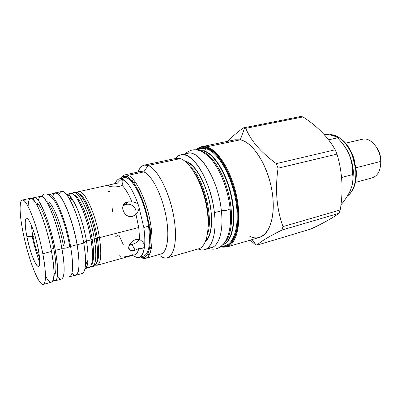 <?xml version="1.0" encoding="UTF-8"?>
<svg xmlns="http://www.w3.org/2000/svg" width="401" height="401" viewBox="0 0 401 401"><rect width="100%" height="100%" fill="white"/><g stroke="black" fill="none" stroke-linecap="round" stroke-linejoin="round"><path stroke-width="0.6" d="M45.488 275.973C52.907 290.149 56.792 278.921 51.513 251.452L42.812 253.718C37.774 226.66 26.401 197.798 22.25 200.054C18.972 200.64 19.509 214.886 23.012 232.264C27.91 257.622 38.707 286.174 43.353 284.429C46.346 282.735 46.165 272.495 42.812 253.718C38.386 230.45 29.238 204.906 24.195 200.841C19.083 196.41 18.892 211.748 23.012 232.264C27.073 252.735 34.752 275.517 40.17 282.404C45.644 289.617 47.308 277.051 42.812 253.718L51.513 251.452C48.24 233.989 41.98 214.244 36.832 204.801C31.408 195.693 28.506 196.264 28.115 206.51M26.872 236.445C29.233 248.46 33.789 261.813 36.847 265.437C40.1 268.249 40.536 262.665 38.165 248.685C35.684 235.758 30.651 221.502 27.714 218.801C24.737 215.898 24.466 224.395 26.872 236.445L32.902 236.405C34.676 245.051 36.867 251.978 39.468 257.186C36.867 251.978 34.676 245.051 32.902 236.405L35.052 235.873L32.902 236.405C32.085 232.159 31.664 228.665 31.649 225.918C31.664 228.665 32.085 232.159 32.902 236.405L26.872 236.445C30.531 256.003 39.554 275.021 39.724 262.485C39.804 259.136 39.283 254.535 38.165 248.685C35.689 236.72 32.762 227.532 29.378 221.121C25.057 213.347 23.935 222.069 26.872 236.445M121.914 178.991C128.661 170.555 144.821 197.738 148.55 226.214L143.799 227.452L138.681 205.898C133.518 191.112 128.15 182.229 122.571 179.252C123.092 179.422 123.252 180.25 123.047 181.743L121.944 185.317C125.333 188.45 128.636 193.984 131.869 201.914C135.889 202.219 138.165 203.548 138.681 205.898C139.658 208.044 138.761 210.886 135.994 214.43L134.781 215.427L132.616 216.375C124.987 218.565 118.942 206.675 125.513 202.881L127.859 201.873L131.869 201.914C135.889 202.219 138.165 203.548 138.681 205.898L143.799 227.452C144.826 234.67 145.077 240.881 144.555 246.074C144.636 247.793 142.721 248.62 138.816 248.56C137.919 252.179 136.525 254.259 134.636 254.805C136.52 254.264 137.919 252.184 138.816 248.56L135.127 250.104C126.265 253.522 127.092 242.374 136.079 239.502L139.688 239.392C143.363 242.294 144.987 244.52 144.555 246.074C144.636 247.793 142.721 248.62 138.816 248.56L135.127 250.104C133.007 250.69 131.307 250.685 130.034 250.084C126.546 248.695 130.215 240.991 136.079 239.502L139.688 239.392L142.149 241.417C143.979 243.387 144.781 244.936 144.555 246.074C143.207 256.119 139.904 259.547 134.641 256.364C136.265 257.432 137.764 257.778 139.132 257.407C141.979 256.545 143.789 252.765 144.555 246.074C145.077 240.881 144.826 234.67 143.799 227.452L148.55 226.214C150.646 243.848 149.012 253.823 143.653 256.134C149.017 253.818 150.646 243.843 148.55 226.214C145.207 200.896 131.563 174.946 124.064 177.798L119.468 178.801C117.663 179.232 116.25 180.816 115.227 183.548C116.836 179.307 119.282 177.879 122.571 179.252L119.468 178.801M66.401 194.365L70.606 193.432C75.879 191.132 87.207 216.079 91.037 239.858L86.471 241.046C83.919 225.888 78.185 208.655 73.062 200.425C70.451 196.214 68.23 194.194 66.406 194.375C71.629 192.711 82.626 217.558 86.471 241.046L83.754 243.066L77.152 244.785C80.08 263.196 79.639 273.357 75.839 275.266L74.822 275.292C79.508 275.186 80.285 265.021 77.152 244.785C74.436 229.322 68.982 211.944 63.829 202.054C58.351 192.194 54.626 190.3 52.661 196.37M71.959 273.216C78.275 280.299 81.197 267.572 77.077 244.72C74.38 229.397 68.992 212.189 63.879 202.335C58.446 192.515 54.742 190.56 52.767 196.48M53.759 248.414L51.057 249.111L53.759 248.414M37.062 204.219L38.341 204.495L36.571 204.33M32.13 236.41C34.265 245.858 36.792 254.635 39.719 262.745M54.897 273.572L55.458 272.936L53.98 273.918M112.636 211.638L111.994 206.881M116.721 183.217L117.438 183.137C120.205 179.949 121.919 178.656 122.571 179.252C123.543 179.382 123.338 181.402 121.944 185.317C118.666 187.473 110.506 187.107 108.866 186.049L108.711 185.302C110.27 184.655 113.177 183.934 117.438 183.137L78.711 191.638L77.253 192.545C82.015 185.362 95.318 211.312 99.428 237.688L97.253 237.698L96.15 238.535L94.34 239.006C90.556 215.272 79.167 190.405 73.799 192.726L72.335 193.678C76.902 186.33 90.13 212.45 94.34 239.006L92.16 239.016C88.847 218.495 79.443 196.144 73.99 194.811C75.594 195.417 77.403 197.342 79.418 200.59L77.709 199.593C73.102 192.5 69.884 191.503 68.045 196.6L68.671 195.127M108.471 185.713C108.977 184.966 111.969 184.104 117.438 183.137C120.205 179.949 121.919 178.656 122.571 179.252C128.15 182.229 133.518 191.112 138.681 205.898C139.658 208.044 138.761 210.886 135.994 214.43L138.711 227.507L99.428 237.688L97.253 237.698C94.947 223.573 89.583 207.563 84.606 199.653C82.561 196.375 80.716 194.41 79.067 193.753C84.661 195.287 94.019 217.402 97.253 237.698C98.405 244.745 98.841 250.655 98.556 255.427C98.295 259.282 97.593 261.883 96.446 263.241C99.047 259.668 99.318 251.151 97.253 237.698L96.15 238.535L94.34 239.006L92.16 239.016C93.358 246.219 93.819 252.229 93.538 257.041C93.288 260.856 92.601 263.407 91.468 264.695C94.06 261.231 94.29 252.675 92.16 239.016L91.037 239.858L86.471 241.046L83.754 243.066C80.902 226.259 74.546 207.096 68.957 198.034C64.155 190.52 60.827 189.417 58.972 194.721M115.794 236.565L118.806 234.851L123.237 244.55M88.009 260.179C87.689 265.126 86.681 267.953 84.987 268.655C88.491 266.525 88.987 257.322 86.471 241.046C87.769 248.74 88.28 255.121 88.009 260.179L85.513 264.224C85.789 258.66 85.202 251.607 83.754 243.066C79.398 216.675 67.082 188.961 61.569 191.457L54.31 193.302M79.418 200.59C84.37 208.485 89.794 224.715 92.16 239.016L91.037 239.858C93.548 256.455 92.912 265.668 89.132 267.507L84.982 268.665M86.631 266.921L85.383 265.918C89.403 269.547 91.779 267.151 92.501 258.725C92.786 253.703 92.295 247.412 91.037 239.858C88.546 224.871 82.867 207.838 77.709 199.593M75.839 275.266L82.09 273.502C84.025 272.926 85.162 269.833 85.513 264.224M119.698 254.871L119.984 256.47C121.643 257.928 129.217 256.114 132.515 254.755M129.473 244.871L131.944 244.44C135.448 243.492 137.959 241.793 139.468 239.347C137.959 241.793 135.448 243.492 131.944 244.44L135.127 250.104L131.944 244.44L129.473 244.871M125.879 204.48L123.142 205.778L125.879 204.48L127.859 201.873L125.879 204.48C131.904 202.711 138.51 209.482 135.192 215.136C138.51 209.482 131.904 202.711 125.879 204.48M122.571 179.252L122.992 182.034L122.571 179.252M109.674 191.402L108.671 191.583M86.045 263.357L87.418 264.63L86.045 263.357M92.28 266.625C96.125 264.775 96.811 255.567 94.34 239.006C97.428 256.956 95.458 268.8 90.546 266.475L92.28 266.625L94.004 266.144C97.889 264.284 98.601 255.081 96.15 238.535C97.363 245.923 97.824 252.109 97.533 257.091C97.067 263.377 95.588 266.414 93.097 266.214M87.538 264.079L86.446 262.715L87.538 264.079M69.834 198.545L70.446 196.776L69.834 198.545M70.491 198.926L70.812 197.207L70.491 198.926M91.934 263.081L92.295 263.362L91.934 263.081M108.561 185.838L108.866 186.049C110.506 187.107 118.666 187.473 121.944 185.317C125.333 188.45 128.636 193.984 131.869 201.914L127.859 201.873C118.506 203.472 123.493 218.816 132.616 216.375L135.994 214.43L138.711 227.507L139.688 239.392L138.711 227.507L99.428 237.688C102.09 256.835 100.751 265.988 95.413 265.156L97.132 265.272C101.082 263.392 101.844 254.199 99.428 237.688C95.719 214.029 84.23 189.292 78.711 191.638M92.466 262.956L92.055 262.495L92.466 262.956M87.869 261.898L87.378 261.196L87.869 261.898M75.157 196.014L75.348 195.603L75.157 196.014M75.543 196.475L75.689 195.878L75.543 196.475M72.03 199.823L72.13 198.976L72.03 199.823M74.711 192.706C76.817 191.352 79.553 193.342 82.922 198.665C88.11 206.931 93.724 223.728 96.15 238.535C92.395 214.831 80.967 190.009 75.543 192.34L73.799 192.726M198.68 248.795C207.006 246.69 210.771 227.362 206.129 204.49C201.568 181.623 189.713 161.292 180.27 158.626L148.129 165.478L143.799 171.919L128.17 175.317L127.157 176.811C124.641 175.753 122.561 176.31 120.927 178.485C122.561 176.31 124.641 175.753 127.157 176.811C134.911 179.909 145.433 202.259 148.946 224.314C152.55 246.409 148.205 260.896 140.566 257.006C148.205 260.896 152.55 246.409 148.946 224.314C145.433 202.259 134.911 179.909 127.157 176.811L128.17 175.317C135.453 178.26 145.227 197.382 149.588 218.375C154.009 239.377 151.964 256.81 145.728 258.329C144.129 258.765 142.385 258.329 140.485 257.026C148.876 263.141 154.365 249.537 150.982 226.254C147.718 203.016 136.445 178.515 128.17 175.317L143.799 171.919C151.428 174.736 161.403 193.553 165.653 214.304C169.964 235.066 167.528 252.399 160.931 254.008M226.781 247.026C236.871 244.399 241.928 222.66 236.811 197.157C231.793 171.653 217.848 149.393 206.52 146.856L240.279 139.829L244.58 128.064L245.803 128.325L243.372 127.894L244.58 128.064L240.279 139.829C252.394 142.074 266.775 163.508 271.512 188.305C276.354 213.101 270.409 234.53 259.497 237.407L226.781 247.026L220.445 246.856L226.781 247.026C236.871 244.399 241.928 222.66 236.811 197.157C231.793 171.653 217.848 149.393 206.52 146.856L206.174 147.383C218.47 150.029 233.638 176.535 237.307 203.974C241.126 231.437 232.595 250.264 220.625 246.725C232.595 250.264 241.126 231.437 237.307 203.974C233.638 176.535 218.47 150.029 206.174 147.383C202.425 146.49 199.167 147.312 196.4 149.859C199.167 147.312 202.425 146.49 206.174 147.383L206.52 146.856L201.683 146.696L206.52 146.856L240.279 139.829C254.224 142.2 270.67 170.575 272.951 198.505C275.422 226.465 263.532 243.141 249.838 236.4M197.182 149.984C199.798 147.869 202.821 147.227 206.249 148.059C218.244 150.686 233.011 176.234 236.821 203.026C240.77 229.843 232.846 248.881 221.262 246.249C232.846 248.881 240.77 229.843 236.821 203.026C233.011 176.234 218.244 150.686 206.249 148.059L205.994 148.766L203.778 150.801C214.284 153.312 227.161 174.074 231.893 197.813C236.715 221.552 232.244 241.973 222.961 244.675C232.244 241.973 236.715 221.552 231.893 197.813C227.161 174.074 214.284 153.312 203.778 150.801L199.422 150.57L203.778 150.801L205.994 148.766C217.658 151.372 232.004 175.879 235.988 202.004C240.099 228.139 232.871 247.452 221.723 245.863C232.871 247.452 240.099 228.139 235.988 202.004C232.004 175.879 217.658 151.372 205.994 148.766L206.249 148.059C202.821 147.227 199.798 147.869 197.182 149.984M203.457 150.971L201.593 151.362C211.317 153.784 223.212 171.844 228.57 193.838C233.983 215.818 231.718 236.996 224.139 243.277C231.718 236.996 233.983 215.818 228.57 193.838C223.212 171.844 211.317 153.784 201.593 151.362L203.457 150.971C213.828 153.468 226.535 173.773 231.362 197.222C236.274 220.665 232.159 241.217 223.136 244.485C232.159 241.217 236.274 220.665 231.362 197.222C226.535 173.773 213.828 153.468 203.457 150.971L199.668 150.656L203.457 150.971M187.758 162.746L191.498 164.706L187.758 162.746M187.483 162.806L186.956 162.916L187.483 162.806M190.585 166.996C203.778 178.129 213.828 218.309 207.432 234.344C213.828 218.309 203.778 178.129 190.585 166.996M195.267 174.134C203.713 187.167 209.512 210.365 208.199 225.838C209.512 210.365 203.713 187.167 195.267 174.134M167.478 257.803L198.69 248.79C207.011 246.675 210.766 227.342 206.124 204.48C201.563 181.618 189.713 161.292 180.27 158.626L148.129 165.478C156.821 168.415 168.235 189.457 173.047 212.901C177.934 236.354 175.021 255.923 167.478 257.803C165.428 258.364 163.207 257.853 160.811 256.274C170.851 263.332 178.094 248.384 174.625 222.214C171.302 196.094 158.079 168.661 148.129 165.478L144.295 165.107C141.603 165.748 139.518 168.054 138.044 172.029C140.235 166.194 143.598 164.014 148.129 165.478L143.799 171.919C151.423 174.736 161.397 193.543 165.648 214.289C169.964 235.046 167.533 252.384 160.941 254.008L145.728 258.329M149.728 254.249L147.282 254.941L149.728 254.249M197.773 150.104C200.194 148.455 202.931 148.009 205.994 148.766C202.931 148.009 200.194 148.455 197.773 150.104M180.27 158.626L176.069 158.365L144.295 165.107M143.799 171.919L140.31 171.538L124.856 174.881L128.17 175.317C125.057 174.059 122.616 175.122 120.846 178.5C121.904 176.46 123.242 175.252 124.856 174.881M245.803 128.325L303.011 116.912C317.452 126.335 328.183 137.297 335.216 149.789L336.975 154.119C342.379 172.044 343.462 190.66 340.228 209.964L338.955 213.322C333.056 217.713 323.752 222.931 311.041 228.971C323.752 222.931 333.056 217.713 338.955 213.322L281.928 230.044C268.419 236.836 260.124 241.873 257.041 245.161L255.848 244.64L252.149 239.567L255.848 244.64L254.655 244.044L250.209 240.139L254.655 244.044L255.277 243.858L254.655 244.044L257.041 245.161L311.041 228.971L257.041 245.161C260.124 241.873 268.419 236.836 281.928 230.044L338.955 213.322L340.228 209.964C343.462 190.66 342.379 172.044 336.975 154.119L278.073 168.209C274.971 189.437 276.605 208.896 282.976 226.595L281.928 230.044L282.976 226.595L340.228 209.964L282.976 226.595C276.605 208.896 274.971 189.437 278.073 168.209L336.975 154.119L335.216 149.789C328.183 137.297 317.452 126.335 303.011 116.912L301.672 116.701L303.011 116.912L245.803 128.325C250.61 140.445 260.78 152.215 276.314 163.628L278.073 168.209L276.314 163.628L335.216 149.789L276.314 163.628C260.78 152.215 250.61 140.445 245.803 128.325M300.344 116.571L301.672 116.701L300.344 116.571L243.372 127.894L300.344 116.571M227.863 141.272C231.327 137.388 236.495 132.926 243.372 127.894C236.495 132.926 231.327 137.388 227.863 141.272M240.279 139.829L235.081 139.779L201.683 146.696M149.633 223.964L150.591 223.713L149.633 223.964C150.43 229.643 150.646 234.615 150.285 238.891M151.693 246.379L149.588 248.374L151.693 246.379M132.952 181.848L135.744 182.615L132.952 181.848M132.475 181.262L134.485 180.896L132.475 181.262M151.393 248.49L149.443 249.111M355.497 182.38L372.168 177.889C377.862 175.889 380.724 170.395 380.765 161.413L356.058 167.733L380.765 161.413L380.93 160.41L380.694 164.651L380.93 160.41C380.649 155.297 379.09 150.791 376.258 146.906C379.09 150.791 380.649 155.297 380.93 160.41L380.765 161.413C380.534 148.776 370.469 136.896 362.504 139.242L345.677 143.132M380.765 161.413C380.534 148.771 370.464 136.891 362.494 139.242M352.329 155.523L355.527 168.315L352.329 155.523M328.594 139.829L337.592 137.809C335.151 135.894 330.574 134.706 323.873 134.245C330.574 134.706 335.151 135.894 337.592 137.809L328.594 139.829M341.562 177.478L352.639 174.58C352.594 159.232 348.785 150.099 337.592 137.809C348.785 150.099 352.594 159.232 352.639 174.58L353.421 172.139C352.579 160.761 348.925 151.207 342.449 143.478C348.925 151.207 352.579 160.761 353.421 172.139L352.599 183.087L353.421 172.139L352.639 174.58L341.562 177.478M340.995 204.41L341.421 204.289C350.554 193.282 354.294 183.377 352.639 174.58C354.294 183.377 350.554 193.282 341.421 204.289L340.995 204.41M332.244 134.886C341.888 137.047 349.156 144.936 354.038 158.555L356.374 171.417C356.584 183.252 353.517 191.523 347.186 196.219L347.346 196.104C353.286 191.432 356.113 183.312 355.822 171.743C355.206 153.909 343.221 135.884 332.028 134.856L329.873 134.731C341.502 133.754 355.201 152.596 355.822 171.743L356.374 171.417L355.822 171.743C356.108 183.437 353.226 191.598 347.181 196.224L347.346 196.104M221.342 210.545C225.387 210.751 228.304 210.159 230.104 208.776L230.019 207.979L230.104 208.776C228.304 210.159 225.387 210.751 221.342 210.545M184.515 154.786C195.648 144.535 218.099 176.355 221.372 210.821C224.054 233.863 217.462 249.693 207.823 247.973L211.347 247.718C219.091 245.783 223.658 230.73 221.372 210.821L214.4 212.655L221.372 210.821C218.41 179.984 199.498 149.347 187.743 153.352L181.011 154.766C192.545 150.796 211.312 181.668 214.4 212.655C212.41 195.021 205.417 175.703 197.242 164.781C188.43 153.944 181.187 151.844 175.528 158.48C177.087 156.465 178.916 155.227 181.011 154.766M198.154 248.946C209.121 254.56 217.522 238.58 214.4 212.655C216.761 232.665 212.35 247.748 204.741 249.638C202.675 250.219 200.48 249.988 198.154 248.946M205.252 241.993C210.615 237.257 212.56 226.996 211.081 211.212C208.62 187.267 195.092 162.194 185.061 161.272C195.092 162.194 208.62 187.267 211.081 211.212L210.936 210.911L211.081 211.212C212.56 226.996 210.615 237.257 205.252 241.993M211.036 210.816L210.936 210.911C208.66 188.56 196.164 164.851 187.377 162.766L186.545 162.535M49.037 194.455L48.476 194.675C53.218 190.264 65.849 218.796 70.586 246.409L77.077 244.72C72.641 218.38 60.546 190.645 55.278 193.092L49.037 194.455C54.095 192.049 66.045 219.964 70.586 246.409L77.077 244.72C79.984 263.021 79.553 273.126 75.769 275.026L69.624 276.76C73.253 274.896 73.573 264.78 70.586 246.409C73.714 265.918 73.193 276.058 69.022 276.825L69.624 276.76M69.609 245.552L69.759 246.394C67.734 247.883 65.102 248.49 61.869 248.219C65.102 248.49 67.734 247.883 69.759 246.394L69.609 245.552M38.341 200.45C39.829 193.708 43.223 195.257 48.526 205.091C53.528 214.996 59.057 232.836 61.949 248.655C66.416 272.51 63.674 285.036 57.368 276.505M34.366 197.663L32.857 199.167C36.015 189.452 49.794 219.527 55.313 250.379L61.949 248.655C65.047 267.116 64.877 277.256 61.448 279.061L55.173 280.835C58.446 279.066 58.491 268.916 55.313 250.379L61.949 248.655C57.268 222.069 45.513 193.914 40.742 196.269L34.366 197.663C38.922 195.347 50.521 223.688 55.313 250.379C59.293 271.362 57.96 284.284 53.133 280.219L55.173 280.835M53.854 248.926C56.596 264.775 56.616 273.662 53.914 275.577C56.616 273.662 56.596 264.775 53.854 248.926C49.734 226.059 39.839 201.543 35.734 202.891C39.839 201.543 49.734 226.059 53.854 248.926L53.814 248.715M82.09 273.502C86.045 271.552 86.596 261.407 83.754 243.066L77.152 244.785C72.691 218.284 60.521 190.385 55.223 192.846M43.358 284.429L51.579 282.109C54.777 280.359 54.757 270.139 51.513 251.452C46.626 224.535 35.042 195.919 30.596 198.229L22.25 200.054M206.966 209.137L207.472 209.006L206.966 209.137M47.303 202.791C51.95 205.457 60.065 226.755 63.448 245.913M65.152 245.472C61.303 223.387 51.408 199.969 47.243 201.939M143.658 256.129L139.132 257.407M73.062 200.425L68.957 198.034M128.681 247.643L130.034 250.084M123.563 205.472L125.513 202.881M108.826 186.029L108.711 185.302M93.538 257.041L92.501 258.725M98.556 255.427L97.533 257.091M84.606 199.653L82.922 198.665M149.272 249.898L151.042 250.254M133.348 179.508L131.954 180.656M194.57 172.926C203.568 185.853 210.004 211.593 208.154 227.237M206.59 146.841C202.535 145.914 199.046 146.911 196.114 149.824M332.028 134.856L328.81 134.786M208.736 248.48C214.62 250.374 219.863 248.495 224.47 242.836C229.618 235.056 231.497 223.703 230.104 208.776C228.154 189.488 219.878 168.535 210.024 157.999C199.583 147.558 191.733 148.064 185.082 153.914M211.347 247.718L204.741 249.638M210.966 211.142C212.214 226.49 210.545 236.169 205.964 240.184M41.403 196.254C43.894 193.718 47.363 191.112 54.411 200.751C60.536 210.189 66.731 229.242 69.754 246.394M37.614 204.179L38.346 204.505M134.636 254.805L97.132 265.272M208.064 232.209L207.738 232.299M192.149 168.58L191.818 168.656"/></g></svg>
